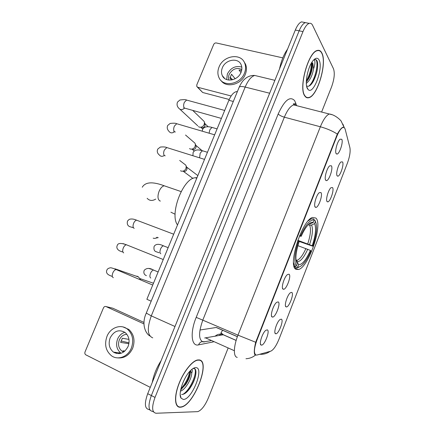<?xml version="1.0" encoding="UTF-8"?>
<svg xmlns="http://www.w3.org/2000/svg" width="435" height="435" viewBox="0 0 435 435"><rect width="100%" height="100%" fill="white"/><g stroke="black" fill="none" stroke-linecap="round" stroke-linejoin="round"><path stroke-width="0.65" d="M295.903 269.276L298.655 269.488C308.866 266.834 323.183 224.237 315.886 218.071L312.569 217.456C302.14 219.816 287.426 265.796 295.903 269.276M291.727 292.391C294.43 293.435 288.883 307.996 286.197 306.892L286.094 306.854C283.816 306.273 287.263 294.903 290.384 292.744L291.727 292.391M332.541 187.588C334.537 189.72 329.915 202.781 327.506 201.835L327.098 201.574C325.407 200.04 328.343 189.638 331.035 187.681L332.541 187.588M342.535 161.934C344.373 164.299 339.942 177.05 337.598 176.142L337.136 175.8C335.57 174.06 338.414 163.848 341.007 161.94L342.535 161.934M281.304 319.154C284.207 319.883 278.378 334.896 275.632 333.743L275.621 333.737C273.175 333.428 276.791 321.753 280.026 319.546L281.304 319.154M278.155 301.906C281.184 302.885 275.263 318.241 272.315 317.033L272.25 317.012C269.727 316.517 273.283 304.696 276.676 302.33L278.155 301.906M288.992 274.202C291.803 275.502 286.176 290.395 283.299 289.242L283.136 289.177C280.787 288.4 284.18 276.877 287.448 274.577L288.992 274.202M320.927 192.536C323.151 194.711 318.284 208.392 315.641 207.375L315.223 207.12C313.347 205.586 316.343 194.82 319.252 192.689L320.927 192.536M331.383 165.789C333.438 168.22 328.784 181.558 326.223 180.585L325.733 180.248C323.999 178.486 326.892 167.926 329.687 165.844L331.383 165.789M341.752 139.271C343.639 141.946 339.18 154.974 336.701 154.033L336.152 153.604C334.553 151.625 337.348 141.25 340.039 139.222L341.752 139.271M267.226 329.86C270.45 330.475 264.322 346.184 261.266 345.096L261.223 345.085C258.591 344.754 262.332 332.721 265.823 330.323L267.226 329.86M257.02 355.025L256.139 355.08C253.632 353.704 253.899 348.701 256.949 340.078L336.826 136.324C338.832 131.397 340.806 128.466 342.753 127.542C343.944 127.118 344.77 127.765 345.232 129.472L349.903 147.661C350.583 151.549 349.729 156.763 347.342 163.31L278.976 339.229C276.258 345.847 273.533 349.827 270.793 351.165L257.02 355.025M199.975 330.018L216.331 327.457L237.407 336.636M294.935 105.232L294.364 103.66M151.179 301.178L146.867 299.291L228.875 100.3C231.045 95.303 233.481 92.427 236.194 91.671L237.369 91.622M180.155 407.247L180.949 407.165C193.966 405.621 211.182 360.582 199.089 359.919L197.528 359.979C191.933 360.952 183.108 372.251 178.54 384.741C173.908 397.242 174.81 407.503 180.155 407.247M304.707 95.82C305.805 97.543 307.192 98.169 308.872 97.701C317.583 96.07 327.332 62.765 321.84 52.978C320.726 50.759 319.198 49.927 317.251 50.471C308.263 52.031 298.475 87.837 304.707 95.82M255.97 355.042L255.024 354.884C253.861 353.334 254.083 349.131 255.688 342.263L337.321 134.078C339.458 130.315 341.274 128.048 342.753 127.286L344.188 127.64L341.328 121.457C341.595 121.147 335.543 114.644 329.273 114.008L332.128 114.715M307.714 23.082L305.365 22.625C303.168 23.43 301.091 26.165 299.139 30.82L151.353 395.546C147.9 405.3 148.286 410.575 152.5 411.374C148.286 410.575 147.9 405.3 151.353 395.546L299.139 30.82C301.091 26.165 303.168 23.43 305.365 22.625L309.187 23.376C307.007 24.191 304.94 26.932 302.983 31.603L155.012 397.416C151.554 407.193 151.913 412.472 156.094 413.25L197.756 411.64C201.481 410.297 205.026 405.714 208.387 397.894L227.978 348.424M321.606 112.051L331.53 86.989C334.303 79.257 334.961 73.194 333.504 68.795L312.569 25.284C311.737 23.599 310.612 22.963 309.187 23.376M194.032 368.358L194.048 367.988L194.032 368.358M303.935 22.343L301.558 21.875C299.345 22.68 297.263 25.404 295.311 30.042L147.71 393.691C144.273 403.414 144.676 408.683 148.928 409.509L149.939 410.036M198.991 360.158L197.452 360.224C191.911 361.186 183.178 372.365 178.66 384.725C174.076 397.09 174.968 407.247 180.259 407.002L181.047 406.921C193.928 405.393 210.964 360.805 198.991 360.158M161.146 360.582C156.584 367.727 153.62 375.03 152.255 382.501M191.764 369.435L191.868 369.494C192.449 369.935 192.4 371.196 191.721 373.268L190.443 370.647M191.721 373.268C191.857 378.292 185.566 389.673 180.443 391.157M190.144 370.957L190.372 372.322C190.356 375.65 188.801 379.712 185.712 384.502L180.704 389.706M181.634 394.458C184.184 394.599 187.017 392.441 190.138 387.982C193.945 382.055 195.88 376.743 195.957 372.034C195.902 370.125 195.38 368.967 194.385 368.57L193.069 368.494M183.282 399.439C191.781 400.064 204.602 367.874 196.006 367.629C194.57 367.493 192.857 368.363 190.862 370.234C183.913 376.438 177.795 393.86 181.058 398.145L183.282 399.439M193.559 368.222L194.189 368.445M194.353 368.559C198.11 371.012 190.813 389.722 182.841 394.409M189.752 371.381C188.572 377.575 185.614 383.414 180.884 388.901M195.935 372.991C195.473 377.575 193.401 382.68 189.72 388.314L186.561 392.218M190.361 372.039C189.611 376.21 187.702 380.641 184.63 385.334L180.617 390.157M116.553 353.508L115.764 352.41M144.018 322.455L112.752 308.197L106.064 306.577L143.985 323.912M106.064 306.577C104.965 306.224 104.106 306.648 103.476 307.849L85.037 351.915C84.629 353.133 84.852 354.09 85.711 354.781L150.282 387.362M110.164 337.864C108.141 343.78 109.228 348.527 113.421 352.111C119.44 355.232 124.328 353.356 128.086 346.483C130.027 340.779 129.059 336.135 125.171 332.547C119.059 329.072 114.057 330.845 110.164 337.864M124.878 332.324C121.572 333.297 119.136 335.548 117.575 339.077C115.601 344.879 116.689 349.533 120.827 353.057L121.137 353.263M128.956 339.376L122.36 338.267L120.647 342.41L128.896 343.693M124.927 351.034L123.203 350.806L123.855 351.333L121.892 351.072L123.703 351.997M124.258 351.6L123.855 351.333M126.857 334.281C123.464 334.504 120.952 336.38 119.32 339.914C117.749 344.536 118.608 348.256 121.892 351.072M117.537 357.874C124.236 358.522 129.282 355.319 132.68 348.256C135.296 340.572 134.002 334.303 128.803 329.442L123.083 326.951M131.365 348.065C133.991 340.355 132.697 334.064 127.488 329.186C121.028 323.678 110.441 327.452 106.988 336.342C104.226 344.433 105.732 350.914 111.512 355.786C117.939 360.582 128.026 356.727 131.365 348.065M114.563 352.258L115.117 353.057M118.532 352.763L119.348 353.65M129.021 342.845L121.006 340.991M122.855 351.649L123.034 351.224M321.753 53.2C320.649 51.004 319.138 50.177 317.213 50.721C308.323 52.265 298.633 87.691 304.799 95.597C305.881 97.304 307.257 97.924 308.921 97.462C317.539 95.847 327.191 62.874 321.753 53.2M287.551 49.16C283.924 54.185 281.244 60.791 279.509 68.969M313.776 59.867C314.462 59.747 314.842 60.53 314.924 62.216C314.978 63.885 314.532 66.082 313.586 68.801L312.825 63.363L311.868 62.341M313.586 68.801C312.373 75.598 309.954 80.459 306.322 83.379M311.721 62.575L312.112 63.369C312.917 67.256 311.835 72.275 308.866 78.425L306.305 81.959M306.583 85.945C308.676 87.054 310.96 85.439 313.439 81.095C317.082 73.499 318.366 66.941 317.284 61.422L317.099 61.025C316.419 59.736 315.5 59.258 314.353 59.579L313.901 59.753M307.534 88.756L308.116 89.512C313.401 95.597 323.656 67.838 319.051 59.959C317.675 57.518 315.734 57.686 313.227 60.465C307.833 66.37 304.304 84.232 307.534 88.756M315.25 59.492C319.507 60.275 315.364 80.997 308.747 86.195M311.373 63.157C311.335 69.029 309.655 74.956 306.338 80.943M317.561 62.689C318.045 68.333 316.539 74.646 313.031 81.628L311.781 83.645M312.074 63.26C312.064 68.659 310.579 74.271 307.616 80.089L306.903 81.312M314.081 219.865L314.869 220.126L315.44 221.399C317.545 226.336 316.658 234.601 312.787 246.21L312.227 245.726C315.636 235.411 316.419 228.038 314.581 223.612L311.585 225.08L309.644 225.227L308.208 224.743M297.79 240.31L312.227 245.726M310.4 250.424L310.965 250.886C308.431 256.775 305.751 261.245 302.918 264.301C300.879 266.432 299.128 267.324 297.66 266.987L298.535 264.741C302.108 264.79 306.061 260.016 310.4 250.424L297.883 245.65M196.984 177.681L195.255 177.746C182.907 178.388 169.291 214.477 177.513 224.928M312.787 246.21L299.198 241.447M299.715 235.362L300.574 235.759C305.87 224.324 310.416 219.126 314.211 220.159L313.635 218.881L311.204 218.821L308.203 220.866M297.66 266.987L296.338 267.612L298.209 267.487L299.541 266.813M296.338 267.612L294.245 266.84M314.211 220.159L313.341 222.388C311.955 221.796 310.198 222.628 308.072 224.89C305.696 227.505 303.407 231.311 301.205 236.303L300.574 235.759M314.581 223.612L315.44 221.399M301.205 236.303L299.432 236.036M308.828 224.123L310.329 223.867L313.341 222.388M296.056 260.5L297.263 261.745L298.535 264.741M294.098 266.367L294.968 266.688L296.295 266.051C293.755 261.712 294.533 253.273 298.617 240.745L297.774 240.365M293.543 262.724L294.968 266.688M298.617 240.745L299.258 241.273C295.68 252.327 294.99 259.836 297.181 263.795L296.295 266.051M170.911 212.204L175.109 214.237M135.997 276.105L137.509 276.328L138.466 276.964L140.413 279.395L139.847 278.536L153.484 283.239M157.166 237.195C155.98 238.32 154.708 238.657 153.337 238.206L153.185 238.141M158.264 237.619L155.768 238.146M184.201 163.908L185.745 165.088L186.202 166.197L185.962 168.552C184.853 170.672 183.271 171.515 181.199 171.085L180.503 170.748M186.555 166.942L187.001 167.905L186.827 169.596C186.033 171.113 184.897 171.722 183.412 171.412M193.608 142.006L194.967 143.175L195.375 144.251L195.114 146.464C194.015 148.569 192.428 149.428 190.356 149.031L189.502 148.607M195.755 145.192L196.109 146.057L195.919 147.644C195.136 149.161 193.994 149.77 192.504 149.488M202.933 120.267L204.118 121.414L204.477 122.458L204.205 124.535C203.112 126.634 201.525 127.498 199.447 127.134L198.452 126.623M208.158 126.754L204.88 123.605L204.95 125.856C204.167 127.357 203.025 127.982 201.53 127.716M223.546 77.473L223.568 77.142M229.223 99.495L202.694 92.503L197.338 87.092M282.815 57.877L216.293 42.962C215.151 42.831 214.292 43.326 213.699 44.452L196.783 84.885L196.805 86.527L197.762 87.272L231.137 95.972M222.345 67.822C221.23 70.617 221.225 73.221 222.318 75.641C225.286 82.867 237.961 80.725 241.039 72.34C242.094 69.665 242.137 67.159 241.169 64.82C238.309 57.262 225.417 59.416 222.345 67.822M241.789 67.082C235.591 65.435 230.784 67.735 227.364 73.993L226.678 79.583M235.15 78.757L231.529 74.238L229.957 78.039L231.545 79.986M241.795 69.48C236.618 67.235 232.415 68.888 229.18 74.439C228.391 76.419 228.321 78.3 228.962 80.089M220.958 80.47C226.2 88.452 241.474 84.722 245.324 74.303C246.737 70.709 246.803 67.338 245.519 64.184L243.861 61.493M244.459 73.167C245.878 69.562 245.949 66.174 244.66 63.015C240.8 52.657 223.215 55.588 219.033 67.023C217.511 70.851 217.505 74.418 219.028 77.724C223.09 87.473 240.278 84.564 244.459 73.167M230.126 77.234L232.622 79.757M240.946 72.553L239.022 70.046L241.632 70.443M237.385 336.701L216.211 327.479M336.826 136.324L336.337 136.193M256.949 340.078L256.471 339.871M233.318 101.475L228.875 100.3M213.367 341.894L198.572 344.873C191.346 346.836 189.829 332.71 196.207 317.354L278.188 113.965C279.379 115.248 281.429 116.319 284.349 117.189L202.873 319.921C198.469 332.411 198.529 339.757 203.053 341.959L210.768 340.73M278.188 113.965C284.517 100.202 290.004 95.765 294.653 100.648L296.675 105.558M296.844 105.721L293.625 104.9C290.384 106.091 287.29 110.191 284.349 117.189L320.356 126.764C323.319 119.571 326.293 115.319 329.273 114.008L293.625 104.9L293.375 103.824L294.522 103.818L295.126 104.781M245.965 358.734C249.494 358.576 252.664 357.358 255.475 355.085M337.321 134.078C332.563 131.022 326.913 128.586 320.356 126.764L237.972 335.151L255.688 342.263M221.208 333.34L219.354 335.494M259.76 354.259C263.512 354.541 266.943 353.584 270.043 351.377M344.275 127.711L342.927 124.144M237.26 357.369C233.22 357.004 233.448 346.352 237.972 335.151L196.207 317.354M302.983 31.603L295.311 30.042M155.012 397.416L147.71 393.691M153.555 411.929L152.5 411.374M198.572 344.873C199.801 342.013 201.802 341.035 204.581 341.943M295.24 104.802L295.664 102.731M204.646 337.99L223.324 334.76L220.991 332.808L222.638 330.203M234.356 350.719L205.858 337.995M236.145 340.442L223.231 334.776C220.181 333.585 217.446 334.091 215.031 336.293M255.242 354.536L254.644 354.269M258.374 76.343L254.709 75.456C251.223 76.527 248.048 80.393 245.177 87.065L151.288 315.875C146.91 328.273 147.394 335.603 152.739 337.854M174.984 326.5L151.288 315.875L146.28 313.08M149.879 335.94C146.231 334.113 140.858 324.88 146.258 313.146L239.174 87.234C239.859 86.337 241.86 86.282 245.177 87.065L269.662 93.226M274.898 80.334L254.709 75.456C251.762 75.271 248.989 76.043 246.384 77.762C243.856 79.746 242.235 80.807 239.174 87.234L239.081 87.468M160.379 201.068L159.607 200.796C157.633 199.061 157.47 195.87 159.123 191.231C160.575 188.012 162.282 186.202 164.251 185.799L166.088 186.43M155.719 199.089C152.38 201.106 149.526 200.85 147.144 198.316M307.757 243.79C310.552 235.188 311.177 229 309.644 225.227M296.05 260.451L297.143 260.304C300.003 259.042 302.929 255.106 305.925 248.494M310.329 223.867L309.22 223.764M309.573 244.519C312.52 235.487 313.189 229.011 311.585 225.08M297.263 261.745C300.427 261.739 303.918 257.563 307.741 249.217M113.307 277.709C112.029 276.975 111.898 275.295 112.921 272.674C113.856 270.798 114.932 269.76 116.156 269.559L117.26 270.026M138.466 276.964L114.954 268.781L115.335 269.232M111.757 276.29L109.696 275.409C106.776 274.039 105.874 272.19 106.983 269.863C107.347 268.912 108.391 268.237 110.126 267.835C110.838 267.59 112.844 268.167 116.156 269.559L152.734 285.061M123.703 252.893C122.469 252.072 122.355 250.359 123.371 247.754C124.252 245.971 125.275 244.981 126.438 244.78L127.531 245.22M122.931 243.595L124.818 244.187M122.322 251.908L119.75 250.935C117.064 249.418 116.248 247.548 117.298 245.329C117.95 243.062 120.995 242.877 126.438 244.78L163.25 259.532M134.192 228.348L134.013 228.277C132.822 227.369 132.729 225.624 133.735 223.035C134.573 221.333 135.541 220.387 136.639 220.197L137.716 220.605M133.045 227.619L129.744 226.657C127.558 225.711 126.824 223.818 127.537 220.98L129.2 219.387C131.278 218.664 133.757 218.93 136.639 220.197L173.69 234.204M165.213 155.817L164.468 155.578C163.397 154.42 163.359 152.576 164.343 150.031L166.812 147.563L167.807 147.873M164.348 155.474C162.326 156.73 160.656 156.562 159.324 154.963C157.274 153.289 156.763 151.32 157.785 149.058L160.341 147.057C163.478 146.769 165.637 146.938 166.812 147.563L204.526 159.379M175.387 131.995L174.462 131.723C173.429 130.484 173.407 128.608 174.392 126.079L176.724 123.719L177.681 124.002M174.495 131.751C172.325 133.322 170.509 133.224 169.057 131.446C167.241 129.554 166.795 127.553 167.714 125.449L170.128 123.453C173.603 123.045 175.8 123.132 176.724 123.719L214.645 134.823M221.404 118.429L184.38 108.049C183.385 106.738 183.38 104.824 184.353 102.312L186.566 100.061L187.485 100.311M184.538 108.184C182.243 110.082 180.302 110.06 178.72 108.119C178.209 107.646 176.121 105.379 177.567 102.018L179.927 100.001C183.809 99.506 186.028 99.523 186.566 100.061L224.694 110.452M150.787 278.036C149.667 277.318 149.602 275.676 150.592 273.115C151.472 271.299 152.457 270.282 153.544 270.07L154.49 270.456M148.83 268.455L151.804 269.395M160.803 253.774C159.727 252.974 159.678 251.299 160.662 248.755C161.494 247.02 162.429 246.052 163.468 245.846L164.397 246.205M159.167 252.751L156.105 251.707C154.246 251.131 153.588 249.347 154.131 246.362C155.866 243.839 158.976 243.671 163.468 245.846L168.144 247.667M199.611 157.796L200.16 153.174L202.438 150.744L203.281 151.005M209.099 133.197L209.844 129.733L212.003 127.417L212.818 127.651M197.762 87.272L202.694 92.503M294.805 268.069L298.655 269.488M285.496 305.952L286.197 306.892M326.821 201.035L327.506 201.835M336.929 175.381L337.598 176.142M274.942 332.775L275.632 333.743M271.532 315.951L272.315 317.033M282.511 288.193L283.299 289.242M314.869 206.456L315.641 207.375M325.462 179.709L326.223 180.585M335.961 153.207L336.701 154.033M342.753 127.542L342.432 127.46M237.238 91.937L236.194 91.671M260.451 343.976L261.223 345.085M180.59 406.981L180.949 407.165M236.161 340.387L223.324 334.76M301.558 21.875L305.365 22.625M197.131 360.071L197.452 360.224M180.21 394.697L181.058 398.145M190.138 387.982L189.72 388.314M184.63 385.334L185.712 384.502M120.827 353.057L113.421 352.111M128.803 329.442L127.488 329.186M316.805 50.634L317.213 50.721M306.778 86.837L308.116 89.512M313.439 81.095L313.031 81.628M307.616 80.089L308.866 78.425M181.118 191.59L164.251 185.799C152.674 181.455 145.344 181.933 142.261 187.235M295.985 259.885L297.143 260.304L296.887 261.13M195.255 177.746L196.756 178.241M310.568 218.609L311.204 218.821M179.688 160.45L185.745 165.088M187.001 167.905L186.202 166.197M197.838 175.609L186.669 167.105M192.95 178.453L183.45 171.423M185.538 135.035L194.967 143.175M196.109 146.057L195.375 144.251M202.058 150.641L195.81 145.279M174.37 131.636L173.766 131.234M194.222 150.999L192.379 149.461M192.341 149.428L191.955 149.107M192.743 110.43L204.118 121.414M205.141 124.361L204.477 122.458M184.38 108.054L183.76 107.673M179.998 109.305L197.751 125.818M202.77 129.07L201.242 127.64M201.187 127.585L200.807 127.232M158.133 271.957L153.544 270.07C149.689 267.797 146.573 267.884 144.197 270.336C143.36 272.914 144.099 274.686 146.41 275.654M207.451 152.288L202.438 150.744C200.372 150.287 195.886 148.531 193.145 152.255L192.901 155.692M217.098 128.88L212.003 127.417C210.578 127.063 205.189 125.394 202.715 129.168L202.177 131.174M224.754 78.556L222.318 75.641M245.519 64.184L244.66 63.015"/></g></svg>
